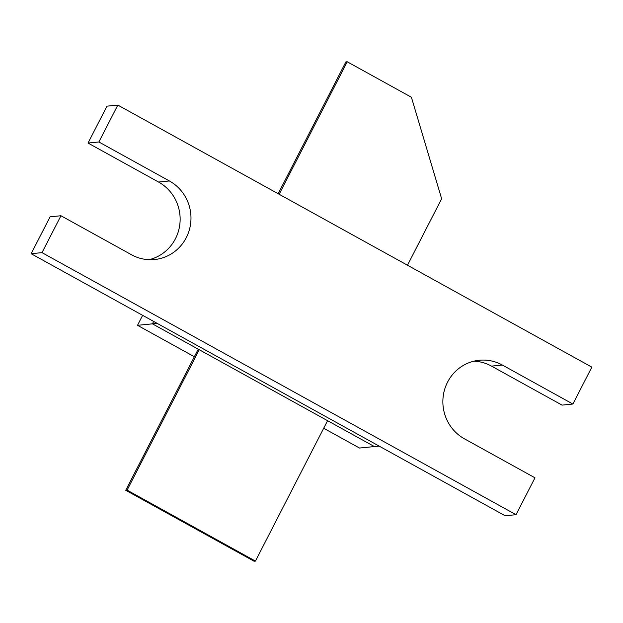 <?xml version="1.0" encoding="UTF-8"?>
<svg xmlns="http://www.w3.org/2000/svg" width="623" height="623" viewBox="0 0 623 623"><rect width="100%" height="100%" fill="white"/><g stroke="black" fill="none" stroke-linecap="round" stroke-linejoin="round"><path stroke-width="0.93" d="M194.36 356.745L137.512 325.315L142.636 315.339M473.908 361.169A41.881 40.534 -95.6 0 1 491.524 366.122L562.047 405.114L572.895 404.039L591.85 367.149L117.825 105.085L106.977 106.159L88.022 143.049L98.87 141.974L169.394 180.966A41.881 40.534 -95.6 0 1 190.233 226.126A41.881 40.534 -95.6 0 1 154.551 259.534A41.881 40.534 -95.6 0 1 131.476 254.737L60.953 215.745L50.105 216.82L31.15 253.709L41.998 252.634L516.023 514.699L505.175 515.774L157.175 323.376L379.15 446.099L359.494 448.038L323.695 428.25M374.407 446.566L152.425 323.843L153.663 321.437L152.425 323.843L137.512 325.315M127.092 490.137L199.251 349.737L197.896 349.869L125.737 490.278L254.067 561.222L255.422 561.089L127.092 490.137L125.737 490.278M407.481 265.227L441.637 198.768L411.406 97.25L347.237 61.778L279.143 194.275M347.237 61.778L345.882 61.911L278.146 193.722M152.425 323.843L157.167 323.376M327.581 420.681L255.422 561.089M31.15 253.709L157.175 323.376M88.022 143.049L158.546 182.033A41.881 40.534 -95.6 0 1 179.821 224.412A41.881 40.534 -95.6 0 1 149.092 259.69M60.953 215.745L41.998 252.634M117.825 105.085L98.87 141.974M516.023 514.699L534.978 477.81L464.454 438.826A41.881 40.534 -95.6 0 1 443.615 393.666A41.881 40.534 -95.6 0 1 479.297 360.258A41.881 40.534 -95.6 0 1 502.364 365.047L572.895 404.039M158.546 182.033L169.394 180.966M491.524 366.122L502.364 365.047"/></g></svg>

